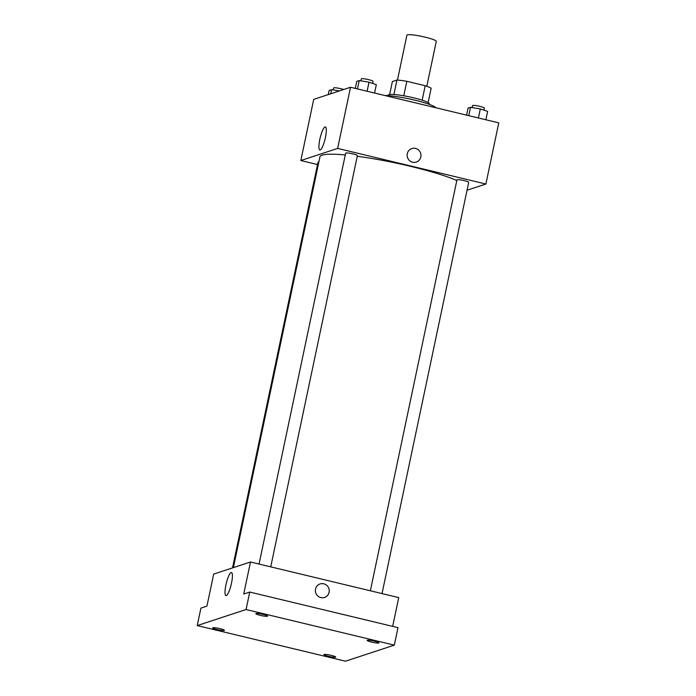 <?xml version="1.0" encoding="UTF-8"?>
<svg xmlns="http://www.w3.org/2000/svg" width="696" height="696" viewBox="0 0 696 696"><rect width="100%" height="100%" fill="white"/><g stroke="black" fill="none" stroke-linecap="round" stroke-linejoin="round"><path stroke-width="1.04" d="M426.813 86.269L436.27 41.403A15.008 1.914 -168.1 0 0 421.985 36.436A15.008 1.914 -168.1 0 0 406.908 35.218L397.451 80.084M389.656 94.499L392.379 81.554L396.946 80.049A20.445 2.61 -168.1 0 1 406.821 81.302L425.212 85.721A20.445 2.61 -168.1 0 1 431.155 88.27L428.136 102.608M388.037 95.648L388.142 95.143A21.011 2.68 11.9 0 1 409.257 96.848A21.011 2.68 11.9 0 1 429.258 103.808L429.145 104.313M393.901 94.508L396.946 80.049M422.159 100.189L425.212 85.721M403.767 95.796L406.821 81.302M435.853 107.758A28.51 3.637 -168.1 0 0 414.807 100.172A28.51 3.637 -168.1 0 0 384.871 95.517M317.533 164.543L300.829 160.532L313.722 99.371L350.523 87.261L498.771 122.87L485.886 184.031L467.033 190.234M456.811 180.508A75.02 9.57 -168.1 0 0 357.248 156.296M345.268 154.938A75.02 9.57 -168.1 0 0 319.942 156.817L233.377 567.623M300.829 160.532L337.638 148.422L485.886 184.031M270.735 566.857L357.396 155.608A6.003 0.766 -168.1 0 0 351.68 153.625A6.003 0.766 -168.1 0 0 345.651 153.137L259.051 564.056M382.034 593.592L468.695 182.343A6.003 0.766 -168.1 0 0 462.979 180.36A6.003 0.766 -168.1 0 0 456.95 179.873L370.359 590.782M232.525 567.901L318.02 162.22A6.003 0.766 11.9 0 1 318.846 162.02M337.638 148.422L350.523 87.261M319.812 139.383A11.867 2.532 103.5 0 1 325.38 126.916A11.867 2.532 103.5 0 1 325.067 139.052A11.867 2.532 103.5 0 1 319.838 150.005A11.867 2.532 103.5 0 1 319.812 139.383M411.832 148.544A7.125 6.908 -108.2 0 1 420.976 155.034A7.125 6.908 -108.2 0 1 407.499 157.47A7.125 6.908 -108.2 0 1 415.521 148.396A7.125 6.908 -108.2 0 1 416.286 162.081M197.229 625.591L246.062 609.522L394.31 645.131L345.477 661.2L197.229 625.591L200.909 608.113L206.929 606.138L213.681 574.104L250.482 561.994L398.73 597.603L392.666 626.383M394.31 645.131L397.999 627.662L249.751 592.052L246.062 609.522M250.482 561.994L243.73 594.027L249.751 592.052M225.904 584.988A11.867 2.532 103.5 0 1 231.481 572.521A11.867 2.532 103.5 0 1 231.159 584.657A11.867 2.532 103.5 0 1 225.93 595.611A11.867 2.532 103.5 0 1 225.904 584.988M320.082 583.944A7.125 6.908 -108.2 0 1 329.217 590.443A7.125 6.908 -108.2 0 1 315.749 592.879A7.125 6.908 -108.2 0 1 323.762 583.805A7.125 6.908 -108.2 0 1 324.536 597.49M267.412 616.264A6.003 0.766 11.9 0 1 260.913 615.508A6.003 0.766 11.9 0 1 255.832 613.654A6.003 0.766 11.9 0 1 256.006 613.524A6.003 0.766 11.9 0 1 262.496 614.281A6.003 0.766 11.9 0 1 267.577 616.134A6.003 0.766 11.9 0 1 267.412 616.264M224.234 630.463A6.003 0.766 11.9 0 1 217.744 629.706A6.003 0.766 11.9 0 1 212.663 627.862A6.003 0.766 11.9 0 1 212.828 627.731A6.003 0.766 11.9 0 1 219.327 628.488A6.003 0.766 11.9 0 1 224.408 630.332A6.003 0.766 11.9 0 1 224.234 630.463M335.533 657.198A6.003 0.766 11.9 0 1 329.043 656.441A6.003 0.766 11.9 0 1 323.962 654.597A6.003 0.766 11.9 0 1 324.136 654.457A6.003 0.766 11.9 0 1 330.626 655.223A6.003 0.766 11.9 0 1 335.707 657.067A6.003 0.766 11.9 0 1 335.533 657.198M378.711 643A6.003 0.766 11.9 0 1 372.221 642.243A6.003 0.766 11.9 0 1 367.131 640.39A6.003 0.766 11.9 0 1 367.305 640.259A6.003 0.766 11.9 0 1 373.796 641.016A6.003 0.766 11.9 0 1 378.885 642.869A6.003 0.766 11.9 0 1 378.711 643M328.277 94.586L329.147 90.454L331.6 89.653L339.317 90.95M330.731 93.777L331.6 89.653M343.711 89.506A6.003 0.766 -168.1 0 0 337.377 88.018A6.003 0.766 -168.1 0 0 333.671 87.957L333.254 89.932M355.299 88.409L356.778 81.362L359.232 80.562L369.01 82.215L376.336 84.668L374.57 93.038M367.105 91.246L369.01 82.215M357.466 88.931L359.232 80.562M372.612 83.416L373.047 81.345A6.003 0.766 -168.1 0 0 367.331 79.353A6.003 0.766 -168.1 0 0 361.302 78.866L360.885 80.84M466.598 115.144L468.077 108.097L470.531 107.297L480.31 108.941L487.635 111.404L485.878 119.773M478.404 117.981L480.31 108.941M468.765 115.666L470.531 107.297M483.911 110.151L484.346 108.08A6.003 0.766 -168.1 0 0 478.63 106.088A6.003 0.766 -168.1 0 0 472.601 105.601L472.184 107.576"/></g></svg>
